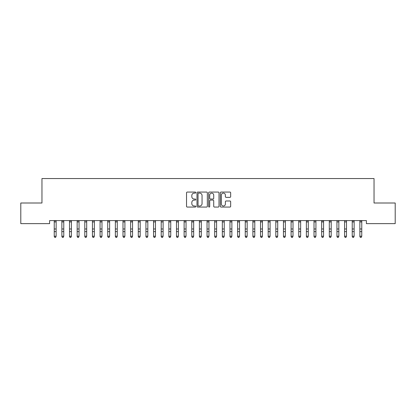 <?xml version="1.0" encoding="UTF-8"?>
<svg xmlns="http://www.w3.org/2000/svg" width="416" height="416" viewBox="0 0 416 416"><rect width="100%" height="100%" fill="white"/><g stroke="black" fill="none" stroke-linecap="round" stroke-linejoin="round"><path stroke-width="0.62" d="M195.775 192.592A0.525 0.525 0 0 0 195.25 192.067L187.283 192.067A0.749 0.749 0 0 0 186.529 192.816L186.529 206.315A0.749 0.749 0 0 0 187.283 207.064L195.25 207.064A0.525 0.525 0 0 0 195.775 206.539A0.525 0.525 0 0 0 195.25 206.014L194.22 206.014A2.402 2.402 0 0 1 191.818 203.616L191.818 202.488A2.402 2.402 0 0 1 194.22 200.091L195.25 200.091A0.525 0.525 0 0 0 195.775 199.566A0.525 0.525 0 0 0 195.25 199.04L194.22 199.04A2.402 2.402 0 0 1 191.818 196.638L191.818 195.515A2.402 2.402 0 0 1 194.22 193.118L195.25 193.118A0.525 0.525 0 0 0 195.775 192.592M229.918 197.356A0.749 0.749 0 0 0 230.667 196.602L230.667 192.816A0.749 0.749 0 0 0 229.918 192.067L221.068 192.067A0.749 0.749 0 0 0 220.319 192.816L220.319 206.315A0.749 0.749 0 0 0 221.068 207.064L229.918 207.064A0.749 0.749 0 0 0 230.667 206.315L230.667 201.739A0.749 0.749 0 0 0 229.918 200.99L226.132 200.99A0.749 0.749 0 0 0 225.384 201.739L225.384 204.012A2.007 2.007 0 0 1 223.376 206.014A2.007 2.007 0 0 1 221.369 204.012L221.369 195.12A2.007 2.007 0 0 1 223.376 193.118A2.007 2.007 0 0 1 225.384 195.12L225.384 196.602A0.749 0.749 0 0 0 226.132 197.356L229.918 197.356M366.392 220.579L49.608 220.579L49.608 223.636L20.8 223.636L20.8 203.003L41.964 203.003L41.964 178.552L374.036 178.552L374.036 203.003L395.2 203.003L395.2 223.636L366.392 223.636L366.392 220.579M207.345 192.816A0.749 0.749 0 0 0 206.596 192.067L197.746 192.067A0.749 0.749 0 0 0 196.992 192.816L196.992 206.315A0.749 0.749 0 0 0 197.746 207.064L206.596 207.064A0.749 0.749 0 0 0 207.345 206.315L207.345 192.816M209.404 192.067L218.254 192.067A0.749 0.749 0 0 1 219.008 192.816L219.008 206.315A0.749 0.749 0 0 1 218.254 207.064L214.469 207.064A0.749 0.749 0 0 1 213.72 206.315L213.72 200.84A0.749 0.749 0 0 0 212.971 200.091L210.454 200.091A0.749 0.749 0 0 0 209.706 200.84L209.706 206.539A0.525 0.525 0 0 1 209.18 207.064A0.525 0.525 0 0 1 208.655 206.539L208.655 192.816A0.749 0.749 0 0 1 209.404 192.067M198.567 193.118A0.525 0.525 0 0 0 198.042 193.643L198.042 205.488A0.525 0.525 0 0 0 198.567 206.014L199.654 206.014A2.402 2.402 0 0 0 202.056 203.616L202.056 195.515A2.402 2.402 0 0 0 199.654 193.118L198.567 193.118M213.72 195.161A2.007 2.007 0 0 0 211.713 193.154A2.007 2.007 0 0 0 209.706 195.161L209.706 198.292A0.749 0.749 0 0 0 210.454 199.04L212.971 199.04A0.749 0.749 0 0 0 213.72 198.292L213.72 195.161M54.231 220.974L54.231 236.215L56.139 236.215L55.567 237.448L54.803 237.302L55.567 237.448M56.139 220.974L56.139 236.215L55.567 237.302M56.139 220.818L54.231 220.818M54.803 237.448L54.231 236.579L54.803 237.302M61.87 220.974L61.87 236.215L63.778 236.215L63.206 237.448L62.442 237.302L63.206 237.448M63.778 220.974L63.778 236.215L63.206 237.302M69.508 220.974L69.508 236.215L71.422 236.215L70.845 237.448L70.086 237.302L70.845 237.448M71.422 220.974L71.422 236.215L70.845 237.302M63.778 220.818L61.87 220.818M62.442 237.448L61.87 236.579L62.442 237.302M71.422 220.818L69.508 220.818M70.086 237.448L69.508 236.579L70.086 237.302M77.152 220.974L77.152 236.215L79.061 236.215L78.489 237.448L77.724 237.302L78.489 237.448M79.061 220.974L79.061 236.215L78.489 237.302M84.791 220.974L84.791 236.215L86.7 236.215L86.128 237.448L85.363 237.302L86.128 237.448M86.7 220.974L86.7 236.215L86.128 237.302M79.061 220.818L77.152 220.818M77.724 237.448L77.152 236.579L77.724 237.302M86.7 220.818L84.703 220.594M85.363 237.448L84.791 236.579L85.363 237.302M92.435 220.974L92.435 236.215L94.344 236.215L93.772 237.448L93.007 237.302L93.772 237.448M94.344 220.974L94.344 236.215L93.772 237.302M94.344 220.818L92.342 220.594M93.007 237.448L92.435 236.579L93.007 237.302M100.074 220.974L100.074 236.215L101.982 236.215L101.41 237.448L100.646 237.302L101.41 237.448M101.982 220.974L101.982 236.215L101.41 237.302M101.982 220.818L100.074 220.818M100.646 237.448L100.074 236.579L100.646 237.302M107.713 220.974L107.713 236.215L109.626 236.215L109.049 237.448L108.285 237.302L109.049 237.448M109.626 220.974L109.626 236.215L109.049 237.302M115.357 220.974L115.357 236.215L117.265 236.215L116.693 237.448L115.929 237.302L116.693 237.448M117.265 220.974L117.265 236.215L116.693 237.302M122.996 220.974L122.996 236.215L124.904 236.215L124.332 237.448L123.568 237.302L124.332 237.448M124.904 220.974L124.904 236.215L124.332 237.302M130.634 220.974L130.634 236.215L132.548 236.215L131.976 237.448L131.212 237.302L131.976 237.448M132.548 220.974L132.548 236.215L131.976 237.302M138.278 220.974L138.278 236.215L140.187 236.215L139.615 237.448L138.85 237.302L139.615 237.448M140.187 220.974L140.187 236.215L139.615 237.302M145.917 220.974L145.917 236.215L147.831 236.215L147.254 237.448L146.489 237.302L147.254 237.448M147.831 220.974L147.831 236.215L147.254 237.302M153.561 220.974L153.561 236.215L155.47 236.215L154.898 237.448L154.133 237.302L154.898 237.448M155.47 220.974L155.47 236.215L154.898 237.302M161.2 220.974L161.2 236.215L163.108 236.215L162.536 237.448L161.772 237.302L162.536 237.448M163.108 220.974L163.108 236.215L162.536 237.302M168.839 220.974L168.839 236.215L170.752 236.215L170.18 237.448L169.416 237.302L170.18 237.448M170.752 220.974L170.752 236.215L170.18 237.302M176.483 220.974L176.483 236.215L178.391 236.215L177.819 237.448L177.055 237.302L177.819 237.448M178.391 220.974L178.391 236.215L177.819 237.302M184.122 220.974L184.122 236.215L186.035 236.215L185.458 237.448L184.694 237.302L185.458 237.448M186.035 220.974L186.035 236.215L185.458 237.302M191.766 220.974L191.766 236.215L193.674 236.215L193.102 237.448L192.338 237.302L193.102 237.448M193.674 220.974L193.674 236.215L193.102 237.302M199.404 220.974L199.404 236.215L201.313 236.215L200.741 237.448L199.976 237.302L200.741 237.448M201.313 220.974L201.313 236.215L200.741 237.302M207.043 220.974L207.043 236.215L208.957 236.215L208.38 237.448L207.62 237.302L208.38 237.448M208.957 220.974L208.957 236.215L208.38 237.302M214.687 220.974L214.687 236.215L216.596 236.215L216.024 237.448L215.259 237.302L216.024 237.448M216.596 220.974L216.596 236.215L216.024 237.302M222.326 220.974L222.326 236.215L224.234 236.215L223.662 237.448L222.898 237.302L223.662 237.448M224.234 220.974L224.234 236.215L223.662 237.302M229.965 220.974L229.965 236.215L231.878 236.215L231.306 237.448L230.542 237.302L231.306 237.448M231.878 220.974L231.878 236.215L231.306 237.302M237.609 220.974L237.609 236.215L239.517 236.215L238.945 237.448L238.181 237.302L238.945 237.448M239.517 220.974L239.517 236.215L238.945 237.302M245.248 220.974L245.248 236.215L247.161 236.215L246.584 237.448L245.82 237.302L246.584 237.448M247.161 220.974L247.161 236.215L246.584 237.302M252.892 220.974L252.892 236.215L254.8 236.215L254.228 237.448L253.464 237.302L254.228 237.448M254.8 220.974L254.8 236.215L254.228 237.302M260.53 220.974L260.53 236.215L262.439 236.215L261.867 237.448L261.102 237.302L261.867 237.448M262.439 220.974L262.439 236.215L261.867 237.302M109.626 220.818L107.713 220.818M108.285 237.448L107.713 236.579L108.285 237.302M117.265 220.818L115.357 220.818M115.929 237.448L115.357 236.579L115.929 237.302M124.904 220.818L122.996 220.818M123.568 237.448L122.996 236.579L123.568 237.302M132.548 220.818L130.634 220.818M131.212 237.448L130.634 236.579L131.212 237.302M140.187 220.818L138.278 220.818M138.85 237.448L138.278 236.579L138.85 237.302M147.831 220.818L145.917 220.818M146.489 237.448L145.917 236.579L146.489 237.302M155.47 220.818L153.468 220.594M154.133 237.448L153.561 236.579L154.133 237.302M163.108 220.818L161.112 220.594M161.772 237.448L161.2 236.579L161.772 237.302M170.752 220.818L168.839 220.818M169.416 237.448L168.839 236.579L169.416 237.302M178.391 220.818L176.483 220.818M177.055 237.448L176.483 236.579L177.055 237.302M186.035 220.818L184.122 220.818M184.694 237.448L184.122 236.579L184.694 237.302M193.674 220.818L191.766 220.818M192.338 237.448L191.766 236.579L192.338 237.302M201.313 220.818L199.404 220.818M199.976 237.448L199.404 236.579L199.976 237.302M208.957 220.818L207.043 220.818M207.62 237.448L207.043 236.579L207.62 237.302M216.596 220.818L214.594 220.594M215.259 237.448L214.687 236.579L215.259 237.302M224.234 220.818L222.238 220.594M222.898 237.448L222.326 236.579L222.898 237.302M231.878 220.818L229.965 220.818M230.542 237.448L229.965 236.579L230.542 237.302M239.517 220.818L237.609 220.818M238.181 237.448L237.609 236.579L238.181 237.302M247.161 220.818L245.248 220.818M245.82 237.448L245.248 236.579L245.82 237.302M254.8 220.818L252.892 220.818M253.464 237.448L252.892 236.579L253.464 237.302M262.439 220.818L260.53 220.818M261.102 237.448L260.53 236.579L261.102 237.302M268.169 220.974L268.169 236.215L270.083 236.215L269.511 237.448L268.746 237.302L269.511 237.448M270.083 220.974L270.083 236.215L269.511 237.302M270.083 220.818L268.169 220.818M268.746 237.448L268.169 236.579L268.746 237.302M275.813 220.974L275.813 236.215L277.722 236.215L277.15 237.448L276.385 237.302L277.15 237.448M277.722 220.974L277.722 236.215L277.15 237.302M277.722 220.818L275.72 220.594M276.385 237.448L275.813 236.579L276.385 237.302M283.452 220.974L283.452 236.215L285.366 236.215L284.788 237.448L284.024 237.302L284.788 237.448M285.366 220.974L285.366 236.215L284.788 237.302M285.366 220.818L283.364 220.594M284.024 237.448L283.452 236.579L284.024 237.302M291.096 220.974L291.096 236.215L293.004 236.215L292.432 237.448L291.668 237.302L292.432 237.448M293.004 220.974L293.004 236.215L292.432 237.302M293.004 220.818L291.096 220.818M291.668 237.448L291.096 236.579L291.668 237.302M298.735 220.974L298.735 236.215L300.643 236.215L300.071 237.448L299.307 237.302L300.071 237.448M300.643 220.974L300.643 236.215L300.071 237.302M300.643 220.818L298.735 220.818M299.307 237.448L298.735 236.579L299.307 237.302M306.374 220.974L306.374 236.215L308.287 236.215L307.715 237.448L306.951 237.302L307.715 237.448M308.287 220.974L308.287 236.215L307.715 237.302M308.287 220.818L306.374 220.818M306.951 237.448L306.374 236.579L306.951 237.302M314.018 220.974L314.018 236.215L315.926 236.215L315.354 237.448L314.59 237.302L315.354 237.448M315.926 220.974L315.926 236.215L315.354 237.302M315.926 220.818L314.018 220.818M314.59 237.448L314.018 236.579L314.59 237.302M321.656 220.974L321.656 236.215L323.565 236.215L322.993 237.448L322.228 237.302L322.993 237.448M323.565 220.974L323.565 236.215L322.993 237.302M323.565 220.818L321.656 220.818M322.228 237.448L321.656 236.579L322.228 237.302M329.3 220.974L329.3 236.215L331.209 236.215L330.637 237.448L329.872 237.302L330.637 237.448M331.209 220.974L331.209 236.215L330.637 237.302M331.209 220.818L329.3 220.818M329.872 237.448L329.3 236.579L329.872 237.302M336.939 220.974L336.939 236.215L338.848 236.215L338.276 237.448L337.511 237.302L338.276 237.448M338.848 220.974L338.848 236.215L338.276 237.302M338.848 220.818L336.846 220.594M337.511 237.448L336.939 236.579L337.511 237.302M344.578 220.974L344.578 236.215L346.492 236.215L345.914 237.448L345.155 237.302L345.914 237.448M346.492 220.974L346.492 236.215L345.914 237.302M346.492 220.818L344.49 220.594M345.155 237.448L344.578 236.579L345.155 237.302M352.222 220.974L352.222 236.215L354.13 236.215L353.558 237.448L352.794 237.302L353.558 237.448M354.13 220.974L354.13 236.215L353.558 237.302M354.13 220.818L352.222 220.818M352.794 237.448L352.222 236.579L352.794 237.302M359.861 220.974L359.861 236.215L361.769 236.215L361.197 237.448L360.433 237.302L361.197 237.448M361.769 220.974L361.769 236.215L361.197 237.302M361.769 220.818L359.861 220.818M360.433 237.448L359.861 236.579L360.433 237.302M56.139 228.992L54.231 228.992M56.139 231.634L54.231 231.634M56.139 221.936L54.231 221.936M63.778 228.992L61.87 228.992M63.778 231.634L61.87 231.634M63.778 221.936L61.87 221.936M71.422 228.992L69.508 228.992M71.422 231.634L69.508 231.634M71.422 221.936L69.508 221.936M79.061 228.992L77.152 228.992M79.061 231.634L77.152 231.634M79.061 221.936L77.152 221.936M86.7 228.992L84.791 228.992M86.7 231.634L84.791 231.634M86.7 221.936L84.791 221.936M94.344 228.992L92.435 228.992M94.344 231.634L92.435 231.634M94.344 221.936L92.435 221.936M101.982 228.992L100.074 228.992M101.982 231.634L100.074 231.634M101.982 221.936L100.074 221.936M109.626 228.992L107.713 228.992M109.626 231.634L107.713 231.634M109.626 221.936L107.713 221.936M117.265 228.992L115.357 228.992M117.265 231.634L115.357 231.634M117.265 221.936L115.357 221.936M124.904 228.992L122.996 228.992M124.904 231.634L122.996 231.634M124.904 221.936L122.996 221.936M132.548 228.992L130.634 228.992M132.548 231.634L130.634 231.634M132.548 221.936L130.634 221.936M140.187 228.992L138.278 228.992M140.187 231.634L138.278 231.634M140.187 221.936L138.278 221.936M147.831 228.992L145.917 228.992M147.831 231.634L145.917 231.634M147.831 221.936L145.917 221.936M155.47 228.992L153.561 228.992M155.47 231.634L153.561 231.634M155.47 221.936L153.561 221.936M163.108 228.992L161.2 228.992M163.108 231.634L161.2 231.634M163.108 221.936L161.2 221.936M170.752 228.992L168.839 228.992M170.752 231.634L168.839 231.634M170.752 221.936L168.839 221.936M178.391 228.992L176.483 228.992M178.391 231.634L176.483 231.634M178.391 221.936L176.483 221.936M186.035 228.992L184.122 228.992M186.035 231.634L184.122 231.634M186.035 221.936L184.122 221.936M193.674 228.992L191.766 228.992M193.674 231.634L191.766 231.634M193.674 221.936L191.766 221.936M201.313 228.992L199.404 228.992M201.313 231.634L199.404 231.634M201.313 221.936L199.404 221.936M208.957 228.992L207.043 228.992M208.957 231.634L207.043 231.634M208.957 221.936L207.043 221.936M216.596 228.992L214.687 228.992M216.596 231.634L214.687 231.634M216.596 221.936L214.687 221.936M224.234 228.992L222.326 228.992M224.234 231.634L222.326 231.634M224.234 221.936L222.326 221.936M231.878 228.992L229.965 228.992M231.878 231.634L229.965 231.634M231.878 221.936L229.965 221.936M239.517 228.992L237.609 228.992M239.517 231.634L237.609 231.634M239.517 221.936L237.609 221.936M247.161 228.992L245.248 228.992M247.161 231.634L245.248 231.634M247.161 221.936L245.248 221.936M254.8 228.992L252.892 228.992M254.8 231.634L252.892 231.634M254.8 221.936L252.892 221.936M262.439 228.992L260.53 228.992M262.439 231.634L260.53 231.634M262.439 221.936L260.53 221.936M270.083 228.992L268.169 228.992M270.083 231.634L268.169 231.634M270.083 221.936L268.169 221.936M277.722 228.992L275.813 228.992M277.722 231.634L275.813 231.634M277.722 221.936L275.813 221.936M285.366 228.992L283.452 228.992M285.366 231.634L283.452 231.634M285.366 221.936L283.452 221.936M293.004 228.992L291.096 228.992M293.004 231.634L291.096 231.634M293.004 221.936L291.096 221.936M300.643 228.992L298.735 228.992M300.643 231.634L298.735 231.634M300.643 221.936L298.735 221.936M308.287 228.992L306.374 228.992M308.287 231.634L306.374 231.634M308.287 221.936L306.374 221.936M315.926 228.992L314.018 228.992M315.926 231.634L314.018 231.634M315.926 221.936L314.018 221.936M323.565 228.992L321.656 228.992M323.565 231.634L321.656 231.634M323.565 221.936L321.656 221.936M331.209 228.992L329.3 228.992M331.209 231.634L329.3 231.634M331.209 221.936L329.3 221.936M338.848 228.992L336.939 228.992M338.848 231.634L336.939 231.634M338.848 221.936L336.939 221.936M346.492 228.992L344.578 228.992M346.492 231.634L344.578 231.634M346.492 221.936L344.578 221.936M354.13 228.992L352.222 228.992M354.13 231.634L352.222 231.634M354.13 221.936L352.222 221.936M361.769 228.992L359.861 228.992M361.769 231.634L359.861 231.634M361.769 221.936L359.861 221.936"/></g></svg>
